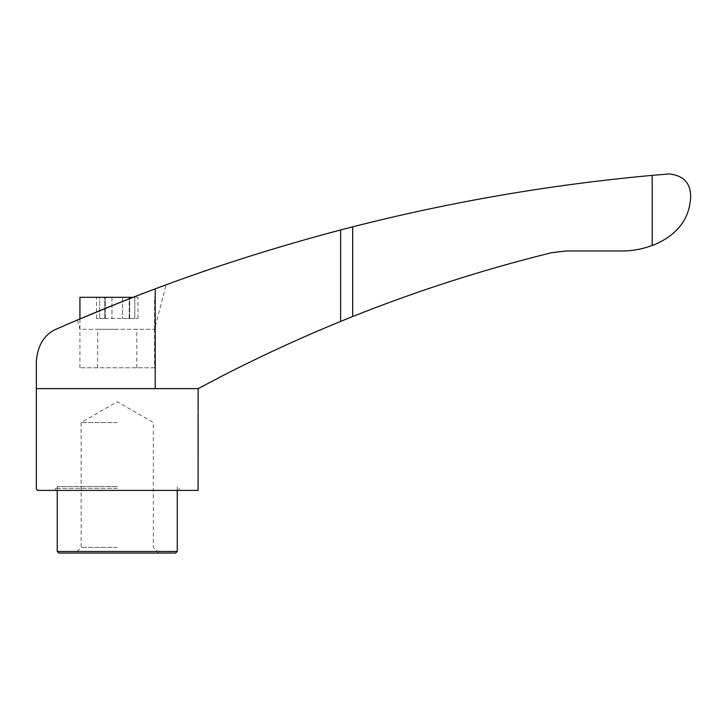 <?xml version="1.0" encoding="UTF-8"?>
<svg xmlns="http://www.w3.org/2000/svg" width="727" height="727" viewBox="0 0 727 727"><rect width="100%" height="100%" fill="white"/><g stroke="black" fill="none" stroke-linecap="round" stroke-linejoin="round"><path stroke-width="0.55" stroke-dasharray="3.63 2.73" d="M117.247 422.56L81.142 422.56L117.247 422.56M117.247 547.386L81.142 547.386L117.247 547.386M99.69 318.444L105.279 318.444L96.5 318.444L99.69 318.444L99.69 297.307L122.527 297.307L96.5 297.307L99.69 297.307L99.69 318.444M104.97 318.444L122.527 318.444L104.797 318.444L104.97 297.307L104.97 318.444M122.527 318.444L129.688 318.444L122.527 318.444L122.527 297.307L129.688 297.307L122.527 297.307L122.527 318.444M134.795 318.444L129.215 318.444L137.994 318.444L134.795 318.444L134.795 297.307L129.215 297.307L137.994 297.307L134.795 297.307L134.795 318.444M155.205 388.636L198.135 388.636L220.708 376.731C259.666 356.639 299.651 338.2 340.636 321.416L340.636 229.95C276.133 246.98 214.32 266.618 155.205 288.864L155.205 388.636L36.35 388.636L36.35 361.083C37.804 344.471 44.874 333.638 57.56 328.586C82.796 317.399 123.081 300.796 155.205 288.864L151.752 290.164M652.192 175.371L669.34 173.962C683.998 175.57 691.104 183.622 690.65 198.117L690.323 200.716C688.205 220.635 676.201 235.312 654.309 244.745L652.192 245.462L652.192 175.371C550.993 184.585 451.167 201.733 352.695 226.833L340.636 229.95M144.618 292.872L79.925 318.926L79.925 329.295L154.56 329.304L79.925 329.304L77.435 319.989M120.319 302.341L123.844 300.942M129.797 298.597L141.747 293.972M148.335 291.454L154.887 288.982M154.56 367.762L79.925 367.762L154.56 367.762L154.56 329.304L166.119 284.811M165.892 284.893L164.475 285.411M340.636 321.416L352.695 316.536C417.498 290.7 483.773 269.426 551.511 252.723L566.079 250.96L622.639 250.96C631.409 250.942 639.96 249.543 648.293 246.771L652.192 245.462M37.604 388.636L198.135 388.636L37.604 388.636M198.098 412.872L198.135 411.755M36.35 489.153L37.604 490.407L198.089 490.407L198.089 413.845M58.796 553.038L175.698 553.038M57.224 551.475L177.261 551.475M117.247 486.49L57.224 486.49L117.247 486.49M117.247 488.317L55.397 488.317L117.247 488.317M117.247 490.407L55.397 490.407L117.247 490.407M79.925 297.307L133.114 297.307M117.247 329.304L97.672 329.304L117.247 329.304M129.515 297.307L129.515 318.444L129.515 297.307M111.967 297.307L111.967 318.444L111.967 297.307M352.695 316.536L352.695 226.833M158.995 553.038L153.352 547.386L153.352 422.56L117.247 401.722L81.142 422.56L81.142 547.386L75.49 553.038M177.261 490.407L177.261 486.49L179.087 488.317L179.087 490.407M57.224 490.407L57.224 486.49L55.397 488.317L55.397 490.407M154.56 329.295L154.56 297.307M129.688 318.444L129.688 297.307L129.688 318.444M129.215 318.444L129.215 297.307L129.215 318.444M104.797 318.444L104.797 297.307L104.797 318.444M105.279 318.444L105.279 297.307L105.279 318.444M137.994 318.444L137.994 297.307M96.5 318.444L96.5 297.307M79.925 367.762L79.925 329.304M136.812 367.762L136.812 329.304M97.672 367.762L97.672 329.304"/><path stroke-width="1.09" d="M164.475 285.411L155.205 288.864C123.245 300.742 82.933 317.335 57.56 328.586C44.901 333.602 37.831 344.434 36.35 361.083L36.35 388.636L155.205 388.636L155.205 288.864C213.683 266.818 275.497 247.18 340.636 229.95L352.695 226.833C451.167 201.733 550.993 184.585 652.192 175.371L669.34 173.962C683.989 175.57 691.095 183.631 690.65 198.117L690.323 200.716C688.224 220.608 676.219 235.284 654.309 244.745L648.293 246.771C639.96 249.543 631.409 250.942 622.639 250.96L566.079 250.96L551.511 252.723C483.773 269.426 417.498 290.7 352.695 316.536L352.695 226.833M133.114 297.307L79.925 297.307L79.925 318.926L77.435 319.989L78.752 319.435M79.116 319.271L120.319 302.341M123.844 300.942L129.797 298.597M141.747 293.972L148.335 291.454M154.887 288.982L166.519 284.666M151.752 290.164L144.618 292.872M155.205 388.636L198.135 388.636L220.708 376.731C259.666 356.639 299.651 338.2 340.636 321.416L352.695 316.536M652.192 245.462L652.192 175.371M36.35 388.636L36.35 489.153L37.604 490.407L198.089 490.407L198.098 412.872M198.089 413.845C198.144 411.037 198.144 411.037 198.089 413.845M57.224 551.475L177.261 551.475L175.698 553.038L58.796 553.038L57.224 551.475L57.224 490.407M340.636 321.416L340.636 229.95M198.135 388.636L198.135 411.755M177.261 551.475L177.261 490.407"/></g></svg>
